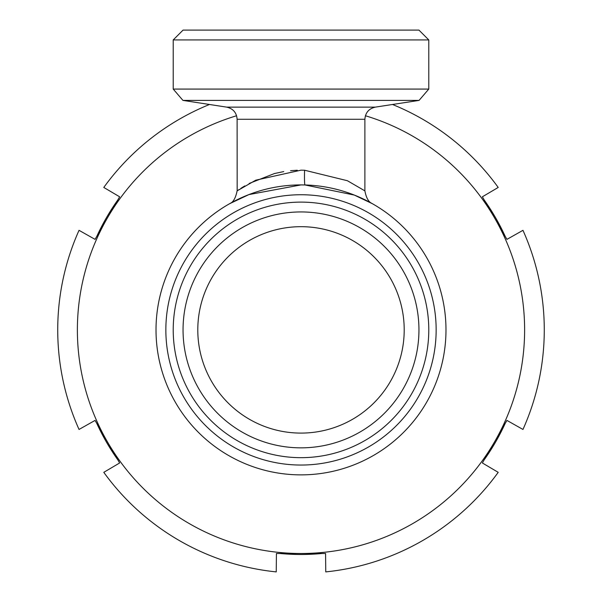 <?xml version="1.0" encoding="UTF-8"?>
<svg xmlns="http://www.w3.org/2000/svg" width="602" height="602" viewBox="0 0 602 602"><rect width="100%" height="100%" fill="white"/><g stroke="black" fill="none" stroke-linecap="round" stroke-linejoin="round"><path stroke-width="0.9" d="M372.367 203.694L354.307 195.063L304.996 184.964L301 184.912A144.984 144.984 0 0 1 445.984 329.888A144.984 144.984 0 0 1 301 474.873A144.984 144.984 0 0 1 156.016 329.888A144.984 144.984 0 0 1 301 184.912L248.912 194.589L229.633 203.694C233.132 202.438 235.63 198.163 237.113 190.864L255.752 180.186L301 170.163L304.574 170.223L347.414 180.728L364.887 190.864C366.227 197.99 368.71 202.264 372.329 203.672L372.314 203.657M419.067 100.399L182.933 100.399L173.218 89.073L428.782 89.073L419.067 100.399L375.309 107.133L226.691 107.133C233.14 108.623 236.616 112.672 237.113 119.271L237.165 190.826M173.218 39.928L183.053 30.1L418.947 30.1L428.782 39.928L173.218 39.928L173.218 89.073M484.158 199.909A224.599 224.599 0 0 1 505.153 236.262M505.153 423.522A224.599 224.599 0 0 1 484.158 459.875M321.987 553.501A224.599 224.599 0 0 1 280.013 553.501M301 194.739A135.149 135.149 0 0 1 436.149 329.888A135.149 135.149 0 0 1 301 465.045A135.149 135.149 0 0 1 165.851 329.888A135.149 135.149 0 0 1 301 194.739M301 202.114A127.782 127.782 0 0 1 428.782 329.888A127.782 127.782 0 0 1 301 457.671A127.782 127.782 0 0 1 173.218 329.888A127.782 127.782 0 0 1 301 202.114M301 211.942A117.947 117.947 0 0 1 418.947 329.888A117.947 117.947 0 0 1 301 447.843A117.947 117.947 0 0 1 183.053 329.888A117.947 117.947 0 0 1 301 211.942M301 433.094A103.205 103.205 0 0 1 197.795 329.888A103.205 103.205 0 0 1 301 226.683A103.205 103.205 0 0 1 404.205 329.888A103.205 103.205 0 0 1 301 433.094M209.488 104.485A243.276 243.276 0 0 0 103.792 187.448L119.632 196.801L95.056 239.363L79.035 230.325A243.276 243.276 0 0 0 79.035 429.452L95.056 420.414L119.632 462.976L103.792 472.337A243.276 243.276 0 0 0 276.243 571.9L276.423 553.501L325.577 553.501L325.757 571.9A243.276 243.276 0 0 0 498.208 472.337L482.368 462.976L506.944 420.414L522.965 429.452A243.276 243.276 0 0 0 522.965 230.325L506.944 239.363L494.656 218.082A223.613 223.613 0 0 1 301 553.501A223.613 223.613 0 0 1 236.594 115.75M365.406 115.75A223.613 223.613 0 0 1 494.656 218.082L482.368 196.801L498.208 187.448A243.276 243.276 0 0 0 392.512 104.485M117.841 459.875A224.599 224.599 0 0 1 96.847 423.522M96.847 236.262A224.599 224.599 0 0 1 117.841 199.909M297.29 170.231L290.57 170.682M283.738 171.585L274.527 173.526M274.482 173.534L249.108 183.49M244.826 185.905L240.868 188.343M239.047 189.547L238.542 189.886M304.996 184.964A14.741 0.828 91.6 0 1 304.574 170.223M375.309 107.133C368.86 108.623 365.384 112.672 364.887 119.271L237.113 119.271M428.782 39.928L428.782 89.073M364.887 119.271L364.887 190.864M226.691 107.133L182.933 100.399"/></g></svg>
